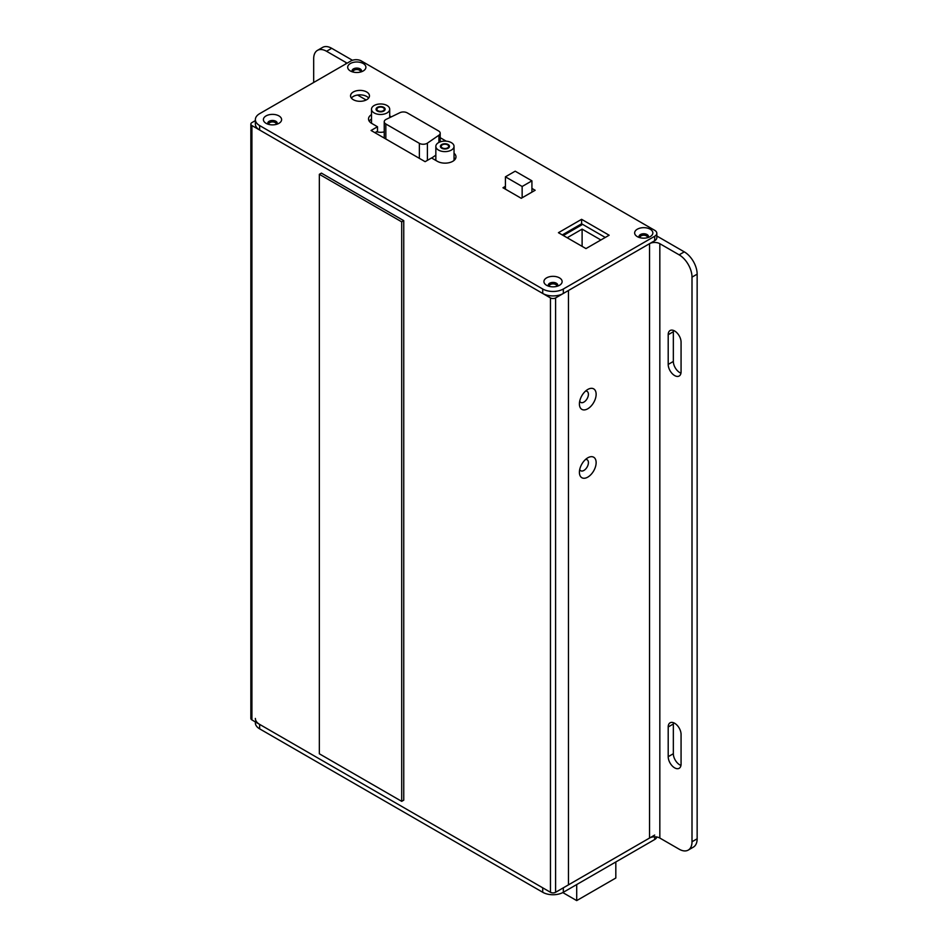 <?xml version="1.0" encoding="UTF-8"?>
<svg xmlns="http://www.w3.org/2000/svg" width="948" height="948" viewBox="0 0 948 948"><rect width="100%" height="100%" fill="white"/><g stroke="black" fill="none" stroke-linecap="round" stroke-linejoin="round"><path stroke-width="1.42" d="M346.98 63.255A7.276 4.207 180 0 0 345.854 62.414L326.55 51.275A18.202 10.511 -120 0 0 317.45 50.374L322.604 47.4A18.202 10.511 60 0 1 331.693 48.301L352.455 60.281M692.004 841.765L697.147 838.79A18.202 10.511 60 0 1 693.379 847.121L688.236 850.095A18.202 10.511 -120 0 0 692.004 841.765L692.004 277.124A18.202 10.511 -120 0 0 679.135 254.834L659.832 243.695A7.276 4.207 180 0 0 649.534 243.695L568.468 290.491L568.468 884.851L568.468 290.491L555.599 297.921A3.638 2.097 0 0 1 550.456 297.921L251.919 125.563L251.919 719.923A3.638 2.097 180 0 1 250.853 718.43L250.853 124.081A3.638 2.097 0 0 0 251.919 125.563M697.147 838.79L697.147 274.15A18.202 10.511 60 0 0 684.278 251.86L656.822 236.005M673.447 722.708A9.101 5.25 -120 0 0 673.341 723.999L673.341 753.719A9.101 5.25 -120 0 0 680.96 765.415M673.447 330.437A9.101 5.25 -120 0 0 673.341 331.729L673.341 361.449A9.101 5.25 -120 0 0 680.96 373.145M317.45 50.374A18.202 10.511 -120 0 0 313.681 58.705L313.681 82.476M251.919 719.923L550.456 892.281A3.638 2.097 180 0 0 555.599 892.281L649.534 838.044A7.276 4.207 0 0 1 659.832 838.044L679.135 849.183A18.202 10.511 -120 0 0 688.236 850.095M668.198 756.694A9.101 5.25 -120 0 0 672.168 765.854A9.101 5.25 -120 0 0 679.183 768.283A9.101 5.25 -120 0 0 681.067 764.124L681.067 734.404A9.101 5.25 -120 0 0 677.097 725.244A9.101 5.25 -120 0 0 670.082 722.814A9.101 5.25 -120 0 0 668.198 726.974L668.198 756.694L673.341 753.719M668.198 364.423A9.101 5.25 -120 0 0 672.168 373.571A9.101 5.25 -120 0 0 679.183 376.012A9.101 5.25 -120 0 0 681.067 371.853L681.067 342.133A9.101 5.25 -120 0 0 677.097 332.973A9.101 5.25 -120 0 0 670.082 330.532A9.101 5.25 -120 0 0 668.198 334.703L668.198 364.423L673.341 361.449M647.425 237.723A3.733 2.157 0 0 0 647.484 237.379A3.733 2.157 0 0 0 646.382 235.851A3.733 2.157 0 0 0 642.317 235.388A3.733 2.157 0 0 0 640.019 237.379A3.733 2.157 0 0 0 640.066 237.723M360.477 72.048A3.733 2.157 0 0 0 360.524 71.704A3.733 2.157 0 0 0 359.434 70.176A3.733 2.157 0 0 0 355.358 69.714A3.733 2.157 0 0 0 353.059 71.704A3.733 2.157 0 0 0 353.106 72.048M585.532 391.097A6.363 3.674 -60 0 1 587.096 391.37A6.363 3.674 -60 0 1 588.412 394.285A6.363 3.674 -60 0 1 585.639 400.696A6.363 3.674 -60 0 1 580.721 402.402A6.363 3.674 -60 0 1 579.714 401.194M585.532 459.448A6.363 3.674 -60 0 1 587.096 459.721A6.363 3.674 -60 0 1 588.412 462.636A6.363 3.674 -60 0 1 585.639 469.047A6.363 3.674 -60 0 1 580.721 470.753A6.363 3.674 -60 0 1 579.714 469.544M596.138 462.636A11.826 6.826 -60 0 1 587.772 477.128A11.826 6.826 -60 0 1 579.406 472.294L579.406 472.294A11.826 6.826 -60 0 1 587.772 457.813A11.826 6.826 -60 0 1 596.138 462.636M596.138 394.285A11.826 6.826 -60 0 1 587.772 408.778A11.826 6.826 -60 0 1 579.406 403.943L579.406 403.943A11.826 6.826 -60 0 1 587.772 389.462A11.826 6.826 -60 0 1 596.138 394.285M639.201 237.249A4.55 2.631 180 0 1 642.116 234.926A4.55 2.631 180 0 1 646.963 235.519A4.55 2.631 180 0 1 648.29 237.249M352.241 71.574A4.55 2.631 180 0 1 355.156 69.251A4.55 2.631 180 0 1 360.003 69.844A4.55 2.631 180 0 1 361.33 71.574M255.368 120.597L251.919 122.6A3.638 2.097 0 0 0 250.853 124.081M556.713 286.391A3.733 2.157 0 0 0 556.76 286.035A3.733 2.157 0 0 0 555.67 284.519A3.733 2.157 0 0 0 551.606 284.044A3.733 2.157 0 0 0 549.295 286.035A3.733 2.157 0 0 0 549.342 286.391M276.188 124.425A3.733 2.157 0 0 0 276.235 124.081A3.733 2.157 0 0 0 275.145 122.553A3.733 2.157 0 0 0 271.081 122.091A3.733 2.157 0 0 0 268.77 124.081A3.733 2.157 0 0 0 268.817 124.425M548.489 285.905A4.55 2.631 180 0 1 551.392 283.582A4.55 2.631 180 0 1 556.251 284.187A4.55 2.631 180 0 1 557.566 285.905M267.964 123.951A4.55 2.631 180 0 1 270.867 121.628A4.55 2.631 180 0 1 275.726 122.221A4.55 2.631 180 0 1 277.053 123.951M656.774 836.989A7.276 4.207 180 0 1 654.689 839.525L563.325 892.281A14.564 8.402 180 0 1 542.73 892.281L542.73 887.826L259.634 724.379A14.564 8.402 0 0 1 255.368 718.43M654.689 835.07L563.325 887.826L563.325 892.281M542.73 892.281L259.634 728.834A14.564 8.402 180 0 1 255.368 722.886L255.368 721.914M563.325 235.519L582.108 224.676L581.077 224.084M366.165 100.002L357.562 95.025M600.902 239.974L582.108 229.132L567.188 237.747M376.557 131.76A9.101 5.25 0 0 0 384.236 131.867M431.684 158.032L435.843 155.164M522.147 197.777L522.147 186.483L531.923 180.843L515.191 171.185L505.414 176.826L522.147 186.483M531.923 192.136L531.923 180.843M505.414 189.162L505.414 176.826M582.108 229.132L582.108 246.362M374.164 105.512A9.101 5.25 0 0 0 371.498 109.221A9.101 5.25 0 0 0 377.114 114.08A9.101 5.25 0 0 0 387.033 112.93A9.101 5.25 0 0 0 389.699 109.221A9.101 5.25 0 0 0 384.082 104.363A9.101 5.25 0 0 0 374.164 105.512M377.956 110.75A3.733 2.157 0 0 0 382.02 111.212A3.733 2.157 0 0 0 384.331 109.221A3.733 2.157 0 0 0 383.229 107.693A3.733 2.157 0 0 0 379.164 107.231A3.733 2.157 0 0 0 376.866 109.221A3.733 2.157 0 0 0 377.956 110.75M438.497 142.65A9.101 5.25 0 0 0 435.843 146.371A9.101 5.25 0 0 0 441.46 151.218A9.101 5.25 0 0 0 451.366 150.08A9.101 5.25 0 0 0 454.033 146.371A9.101 5.25 0 0 0 448.416 141.513A9.101 5.25 0 0 0 438.497 142.65M442.301 147.888A3.733 2.157 0 0 0 446.366 148.362A3.733 2.157 0 0 0 448.665 146.371A3.733 2.157 0 0 0 447.575 144.843A3.733 2.157 0 0 0 443.51 144.38A3.733 2.157 0 0 0 441.211 146.371A3.733 2.157 0 0 0 442.301 147.888M419.36 143.338A5.463 3.152 0 0 0 427.406 143.136L438.912 135.22A5.463 3.152 0 0 0 440.192 133.194A5.463 3.152 0 0 0 438.592 130.966L407.273 112.883A5.463 3.152 0 0 0 399.902 112.694L386.191 119.341A5.463 3.152 0 0 0 384.236 121.759A5.463 3.152 0 0 0 385.836 123.987L419.36 143.338L419.36 158.352M448.155 144.511A4.55 2.631 180 0 1 449.482 146.371A4.55 2.631 180 0 1 446.674 148.8A4.55 2.631 180 0 1 441.721 148.22A4.55 2.631 180 0 1 440.382 146.371A4.55 2.631 180 0 1 443.19 143.942A4.55 2.631 180 0 1 448.155 144.511M383.81 107.361A4.55 2.631 180 0 1 385.149 109.221A4.55 2.631 180 0 1 382.34 111.651A4.55 2.631 180 0 1 377.375 111.082A4.55 2.631 180 0 1 376.048 109.221A4.55 2.631 180 0 1 378.856 106.792A4.55 2.631 180 0 1 383.81 107.361M401.703 801.344L403.753 800.159L403.753 220.659L321.408 173.117L319.346 174.302L319.346 753.79L401.703 801.344L401.703 221.856L319.346 174.302M403.753 220.659L401.703 221.856M656.822 233.291L656.822 237.747A7.276 4.207 180 0 1 654.689 240.721L563.325 293.465A14.564 8.402 180 0 1 542.73 293.465L259.634 130.018A14.564 8.402 180 0 1 255.368 124.081L255.368 119.626A14.564 8.402 0 0 0 259.634 125.563L542.73 289.01A14.564 8.402 0 0 0 563.325 289.01L654.689 236.265A7.276 4.207 0 0 0 656.822 233.291A7.276 4.207 0 0 0 654.689 230.317L361.295 60.933A7.276 4.207 0 0 0 350.997 60.933L259.634 113.677A14.564 8.402 0 0 0 255.368 119.626M352.123 71.254A4.728 2.737 180 0 1 353.45 69.773A4.728 2.737 180 0 1 358.237 69.097A4.728 2.737 180 0 1 361.461 71.254M639.082 236.929A4.728 2.737 180 0 1 640.398 235.448A4.728 2.737 180 0 1 645.197 234.772A4.728 2.737 180 0 1 648.42 236.929M351.364 98.082A9.468 5.463 180 0 1 353.32 96.447A9.468 5.463 180 0 1 368.642 98.082M548.359 285.597A4.728 2.737 180 0 1 549.686 284.104A4.728 2.737 180 0 1 554.473 283.44A4.728 2.737 180 0 1 557.697 285.597M267.834 123.631A4.728 2.737 180 0 1 269.161 122.15A4.728 2.737 180 0 1 273.948 121.474A4.728 2.737 180 0 1 277.172 123.631M371.498 114.625A10.914 6.304 0 0 0 368.523 118.95A10.914 6.304 0 0 0 371.723 123.406L377.505 126.759L377.505 131.215L374.934 132.696M371.498 119.081A10.914 6.304 0 0 0 369.222 121.178M455.277 159.074A10.914 6.304 0 0 0 454.033 157.712M605.274 237.45L581.598 223.787L562.294 234.926M350.357 63.528A9.101 5.25 180 0 1 363.226 63.528A9.101 5.25 180 0 1 363.226 70.958L363.226 70.958A9.101 5.25 180 0 1 350.357 70.958A9.101 5.25 180 0 1 350.357 63.528M637.317 229.203A9.101 5.25 180 0 1 650.186 229.203A9.101 5.25 180 0 1 650.186 236.633L650.186 236.633A9.101 5.25 180 0 1 637.317 236.633A9.101 5.25 180 0 1 637.317 229.203M366.698 99.718A9.468 5.463 180 0 1 356.389 100.891A9.468 5.463 180 0 1 350.547 95.855A9.468 5.463 180 0 1 353.32 91.98A9.468 5.463 180 0 1 363.629 90.807A9.468 5.463 180 0 1 369.471 95.855A9.468 5.463 180 0 1 366.698 99.718M559.462 285.301L559.462 285.301A9.101 5.25 180 0 1 546.593 285.301A9.101 5.25 180 0 1 546.593 277.871A9.101 5.25 180 0 1 559.462 277.871A9.101 5.25 180 0 1 559.462 285.301M278.937 123.335L278.937 123.335A9.101 5.25 180 0 1 266.068 123.335A9.101 5.25 180 0 1 266.068 115.905A9.101 5.25 180 0 1 278.937 115.905A9.101 5.25 180 0 1 278.937 123.335M377.505 126.759L371.071 130.469L425.119 161.67L431.553 157.961L437.348 161.302A10.914 6.304 0 0 0 449.245 162.665A10.914 6.304 0 0 0 455.988 156.847A10.914 6.304 0 0 0 454.033 153.244M446.224 141.169L440.192 137.685M391.287 116.877L389.699 115.964M505.414 186.341L502.973 187.751L521.246 198.298L535.146 190.275L531.923 188.415M585.971 248.589L609.137 235.222L581.598 219.32L558.431 232.698L585.971 248.589M352.419 71.858A4.728 2.737 180 0 1 352.064 70.816A4.728 2.737 180 0 1 353.45 68.884A4.728 2.737 180 0 1 358.605 68.292A4.728 2.737 180 0 1 361.52 70.816A4.728 2.737 180 0 1 361.164 71.858M639.379 237.521A4.728 2.737 180 0 1 639.011 236.49A4.728 2.737 180 0 1 640.398 234.559A4.728 2.737 180 0 1 645.564 233.966A4.728 2.737 180 0 1 648.479 236.49A4.728 2.737 180 0 1 648.124 237.521M548.655 286.189A4.728 2.737 180 0 1 548.299 285.147A4.728 2.737 180 0 1 549.686 283.215A4.728 2.737 180 0 1 554.841 282.623A4.728 2.737 180 0 1 557.756 285.147A4.728 2.737 180 0 1 557.4 286.189M268.13 124.224A4.728 2.737 180 0 1 267.774 123.193A4.728 2.737 180 0 1 269.161 121.261A4.728 2.737 180 0 1 274.316 120.669A4.728 2.737 180 0 1 277.231 123.193A4.728 2.737 180 0 1 276.875 124.224M581.598 219.32L581.598 223.787M562.792 892.566L576.704 900.6L615.821 878.014L615.821 861.969M576.704 900.6L576.704 884.555M345.854 62.414L345.854 63.907M659.832 838.044L659.832 243.695M326.55 51.275L331.693 48.301M679.135 254.834L684.278 251.86M649.534 838.044L649.534 243.695M692.004 277.124L697.147 274.15M668.198 726.974L673.341 723.999M668.198 334.703L673.341 331.729M550.456 892.281L550.456 297.921M555.599 892.281L555.599 297.921M654.689 839.525L654.689 836.811M259.634 728.834L259.634 724.379M427.406 160.354L427.406 143.136M438.912 135.22L438.912 142.425M385.836 123.987L385.836 138.989M654.689 236.265L654.689 240.721M563.325 289.01L563.325 293.465M542.73 289.01L542.73 293.465M259.634 125.563L259.634 130.018M371.498 123.276L371.498 109.221M389.699 117.647L389.699 109.221M435.843 160.425L435.843 146.371M454.033 160.437L454.033 146.371M440.192 133.194L440.192 141.892M384.236 121.759L384.236 138.076"/></g></svg>
